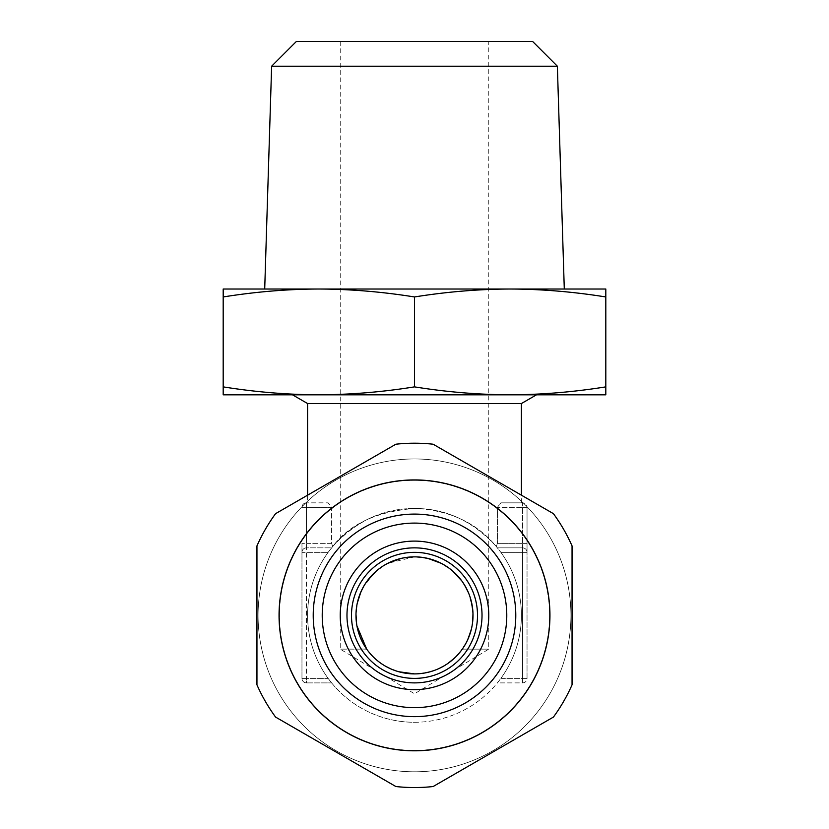 <?xml version="1.0" encoding="UTF-8"?>
<svg xmlns="http://www.w3.org/2000/svg" width="829" height="829" viewBox="0 0 829 829"><rect width="100%" height="100%" fill="white"/><g stroke="black" fill="none" stroke-linecap="round" stroke-linejoin="round"><path stroke-width="0.62" stroke-dasharray="4.14 3.11" d="M301.963 543.347L301.963 678.391L301.963 543.347L306.471 543.347L306.471 547.855L331.61 547.855L332.709 546.539L328.139 552.352A106.91 106.91 0 0 0 328.139 678.391L331.61 682.889L328.139 678.391L306.471 678.391L306.471 682.889L331.61 682.889L306.471 682.889A4.497 4.497 0 0 1 301.963 678.391L328.139 678.391A106.91 106.91 0 0 1 328.139 552.352L331.61 547.855L306.471 547.855L306.471 552.352L328.139 552.352L306.471 552.352L306.471 678.391L306.471 547.855L331.61 547.855L306.471 547.855A4.497 4.497 0 0 0 301.963 552.352A4.497 4.497 0 0 1 306.471 547.855A4.497 4.497 0 0 0 301.963 552.352L306.471 552.352L301.963 552.352A4.497 4.497 0 0 1 306.471 547.855L306.471 502.84L306.471 543.347L331.61 543.347L332.709 546.539L331.61 543.347L331.61 507.338L328.139 502.84L306.471 502.84L328.139 502.84L331.61 507.338L301.963 507.338A4.497 4.497 0 0 1 306.471 502.84A4.497 4.497 0 0 0 301.963 507.338L331.61 507.338L331.61 543.347L301.963 543.347M500.861 502.84L521.41 502.84L500.861 502.84L497.39 507.338L500.861 502.84L522.529 502.84L500.861 502.84M496.291 546.539L497.39 543.347L497.39 507.338L497.39 543.347L496.291 546.539C473.038 521.089 445.774 508.395 414.5 508.467C383.226 508.395 355.962 521.089 332.709 546.539C349.465 524.146 376.729 511.462 414.5 508.467C449.453 510.042 476.716 522.736 496.291 546.539L500.861 552.352L496.291 546.539M521.41 403.536L307.59 403.536M414.5 722.277A106.91 106.91 0 0 0 521.41 615.377A106.91 106.91 0 0 0 414.5 508.467A106.91 106.91 0 0 1 521.41 615.377A106.91 106.91 0 0 1 414.5 722.277A106.91 106.91 0 0 1 307.59 615.377A106.91 106.91 0 0 1 414.5 508.467A106.91 106.91 0 0 0 307.59 615.377A106.91 106.91 0 0 0 414.5 722.277M500.861 678.391A106.91 106.91 0 0 0 500.861 552.352L522.529 552.352L522.529 682.889L497.39 682.889L500.861 678.391L497.39 682.889L522.529 682.889A4.497 4.497 0 0 0 527.037 678.391L527.037 552.352L527.037 678.391L500.861 678.391A106.91 106.91 0 0 0 500.861 552.352L522.529 552.352L522.529 547.855L497.39 547.855L522.529 547.855L497.39 547.855L522.529 547.855L522.529 552.352L527.037 552.352L527.037 507.338L522.529 507.338L522.529 502.84L522.529 507.338L497.39 507.338L522.529 507.338L522.529 543.347L497.39 543.347L522.529 543.347L522.529 547.855A4.497 4.497 0 0 1 527.037 552.352A4.497 4.497 0 0 0 522.529 547.855A4.497 4.497 0 0 1 527.037 552.352A4.497 4.497 0 0 0 522.529 547.855L522.529 507.338L527.037 507.338A4.497 4.497 0 0 0 522.529 502.84A4.497 4.497 0 0 1 527.037 507.338L527.037 552.352A4.497 4.497 0 0 0 522.529 547.855A4.497 4.497 0 0 1 527.037 552.352L522.529 552.352L522.529 682.889A4.497 4.497 0 0 0 527.037 678.391L500.861 678.391M306.471 682.889A4.497 4.497 0 0 1 301.963 678.391L306.471 678.391L306.471 682.889A4.497 4.497 0 0 1 301.963 678.391M414.5 394.811L292.482 394.811L414.5 394.811M605.812 386.874L605.812 394.811L510.156 394.811C478.747 394.697 446.862 392.055 414.5 386.874C382.128 392.055 350.242 394.697 318.844 394.811L510.156 394.811C541.43 394.708 573.316 392.065 605.812 386.874L605.812 296.958C573.316 291.767 541.43 289.114 510.156 289.02L318.844 289.02C287.549 289.124 255.664 291.767 223.188 296.958L223.188 394.811L318.844 394.811C287.549 394.708 255.664 392.065 223.188 386.874M414.5 386.874L414.5 296.958C446.862 291.777 478.747 289.134 510.156 289.02L605.812 289.02L605.812 296.958M223.188 289.02L318.844 289.02C350.242 289.134 382.128 291.777 414.5 296.958M414.5 289.02L264.71 289.02L414.5 289.02M271.632 66.206L557.368 66.206M532.612 41.45L296.388 41.45M422.251 557.368L414.5 556.86L387.796 563.305M387.485 563.461L376.874 570.559M373.734 573.399L362.843 587.885M360.014 594.03L356.853 605.325M356.076 612.02L356.055 618.165M356.667 624.278L362.314 641.843M366.646 649.055L340.232 649.138L366.698 649.138L367.931 650.806M427.961 558.425L414.5 556.86L400.967 558.445M387.557 563.43L376.117 571.202M367.112 581.046L360.884 591.937M357.258 603.232L355.993 614.31M356.594 623.812L356.936 625.905M460.665 651.335L462.302 649.138L488.768 649.138L462.302 649.138L467.691 639.76M471.079 630.32L472.748 620.952M472.976 613.045L472.862 611.118M471.338 601.45L468.603 593.067M464.955 585.73L460.53 579.233M455.401 573.523L449.743 568.663M447.277 566.891L444.064 564.87M443.598 564.601L436.945 561.326M432.572 559.72L429.795 558.891M459.432 652.858L466.903 641.418M467.763 639.615L471.888 626.828M471.981 626.33L473.007 614.123M472.675 609.097L468.903 593.823M468.561 592.963L461.815 580.932M452.748 571.088L441.246 563.326M402.438 672.63L414.5 673.894L419.619 673.666M429.712 671.873L434.437 670.392M434.728 670.288L439.256 668.392M444.137 665.832L446.852 664.133M448.365 663.096L453.473 659.024M454.479 658.102L456.81 655.801M457.598 654.962L458.841 653.553M459.297 653.024L460.551 651.48M368.781 651.895L370.75 654.236M371.143 654.682L373.9 657.511M374.262 657.863L377.164 660.433M377.972 661.086L380.511 663.003M381.06 663.397L385.651 666.288M390.894 668.92L392.5 669.604M396.552 671.075L397.443 671.345M366.698 649.138L368.159 651.107M368.76 651.874L370.832 654.33M371.102 654.63L373.786 657.407M373.806 657.428L376.998 660.288M377.496 660.703L380.356 662.889M380.698 663.138L385.278 666.07M387.019 667.034L391.081 669.003M396.179 670.951L398.801 671.749M414.5 673.894A58.517 58.517 0 0 1 355.983 615.377A58.517 58.517 0 0 1 414.5 556.86A58.517 58.517 0 0 1 473.017 615.377A58.517 58.517 0 0 1 414.5 673.894L419.319 673.687M420.49 673.583L429.66 671.894M433.391 670.754L437.805 669.055M439.588 668.236L443.888 665.977M446.893 664.112L447.898 663.428M414.5 682.889A67.522 67.522 0 0 0 482.022 615.377A67.522 67.522 0 0 0 414.5 547.855A67.522 67.522 0 0 0 346.978 615.377A67.522 67.522 0 0 0 414.5 682.889A67.522 67.522 0 0 0 482.022 615.377A67.522 67.522 0 0 0 414.5 547.855A67.522 67.522 0 0 0 346.978 615.377A67.522 67.522 0 0 0 414.5 682.889A67.522 67.522 0 0 1 346.978 615.377A67.522 67.522 0 0 1 414.5 547.855A67.522 67.522 0 0 1 482.022 615.377A67.522 67.522 0 0 1 414.5 682.889A67.522 67.522 0 0 1 346.978 615.377A67.522 67.522 0 0 1 414.5 547.855A67.522 67.522 0 0 1 482.022 615.377A67.522 67.522 0 0 1 414.5 682.889A67.522 67.522 0 0 0 482.022 615.377A67.522 67.522 0 0 0 414.5 547.855A67.522 67.522 0 0 0 346.978 615.377A67.522 67.522 0 0 0 414.5 682.889M414.5 707.655A92.278 92.278 0 0 0 506.778 615.377A92.278 92.278 0 0 0 414.5 523.099A92.278 92.278 0 0 0 322.222 615.377A92.278 92.278 0 0 0 414.5 707.655A92.278 92.278 0 0 0 506.778 615.377A92.278 92.278 0 0 0 414.5 523.099A92.278 92.278 0 0 1 506.778 615.377A92.278 92.278 0 0 1 414.5 707.655A92.278 92.278 0 0 1 322.222 615.377A92.278 92.278 0 0 1 414.5 523.099A92.278 92.278 0 0 0 322.222 615.377A92.278 92.278 0 0 0 414.5 707.655M414.5 716.65A101.283 101.283 0 0 1 313.217 615.377A101.283 101.283 0 0 1 414.5 514.094A101.283 101.283 0 0 1 515.783 615.377A101.283 101.283 0 0 1 414.5 716.65M414.5 750.815A135.448 135.448 0 0 1 279.052 615.377A135.448 135.448 0 0 1 414.5 479.929A135.448 135.448 0 0 1 549.948 615.377A135.448 135.448 0 0 1 414.5 750.815M521.41 502.84L521.41 495.172L433.121 444.209A172.173 172.173 0 0 0 395.879 444.209A172.173 172.173 0 0 1 433.121 444.209A172.173 172.173 0 0 0 395.879 444.209L275.58 513.659L395.879 444.209L307.59 495.172L307.59 502.84M395.879 786.534A172.173 172.173 0 0 0 433.121 786.534A172.173 172.173 0 0 1 395.879 786.534L275.58 717.085L395.879 786.534A172.173 172.173 0 0 0 433.121 786.534L553.42 717.085A172.173 172.173 0 0 0 572.051 684.827L572.051 545.917A172.173 172.173 0 0 0 553.42 513.659L433.121 444.209L553.42 513.659A172.173 172.173 0 0 1 572.051 545.917A172.173 172.173 0 0 0 553.42 513.659M275.58 717.085A172.173 172.173 0 0 1 256.949 684.827L256.949 545.917L256.949 684.827A172.173 172.173 0 0 0 275.58 717.085A172.173 172.173 0 0 1 256.949 684.827M256.949 545.917A172.173 172.173 0 0 1 275.58 513.659A172.173 172.173 0 0 0 256.949 545.917A172.173 172.173 0 0 1 275.58 513.659M553.42 717.085A172.173 172.173 0 0 0 572.051 684.827A172.173 172.173 0 0 1 553.42 717.085L433.121 786.534M414.5 771.799A156.422 156.422 0 0 1 258.078 615.377A156.422 156.422 0 0 1 414.5 458.955A156.422 156.422 0 0 1 570.922 615.377A156.422 156.422 0 0 1 414.5 771.799A156.422 156.422 0 0 0 570.922 615.377A156.422 156.422 0 0 0 414.5 458.955A156.422 156.422 0 0 0 258.078 615.377A156.422 156.422 0 0 0 414.5 771.799M414.5 750.411A135.044 135.044 0 0 1 279.456 615.377A135.044 135.044 0 0 1 414.5 480.333A135.044 135.044 0 0 1 549.544 615.377A135.044 135.044 0 0 1 414.5 750.411A135.044 135.044 0 0 1 279.456 615.377A135.044 135.044 0 0 1 414.5 480.333A135.044 135.044 0 0 1 549.544 615.377A135.044 135.044 0 0 1 414.5 750.411A135.044 135.044 0 0 0 549.544 615.377A135.044 135.044 0 0 0 414.5 480.333A135.044 135.044 0 0 0 279.456 615.377A135.044 135.044 0 0 0 414.5 750.411A135.044 135.044 0 0 0 549.544 615.377A135.044 135.044 0 0 0 414.5 480.333A135.044 135.044 0 0 0 279.456 615.377A135.044 135.044 0 0 0 414.5 750.411M572.051 545.917L572.051 684.827M301.963 507.338A4.497 4.497 0 0 1 306.471 502.84A4.497 4.497 0 0 0 301.963 507.338M527.037 543.347L522.529 543.347L527.037 543.347M522.529 682.889A4.497 4.497 0 0 0 527.037 678.391M301.963 552.352A4.497 4.497 0 0 1 306.471 547.855A4.497 4.497 0 0 0 301.963 552.352M414.5 678.391A63.014 63.014 0 0 0 477.514 615.377A63.014 63.014 0 0 0 414.5 552.352A63.014 63.014 0 0 0 351.486 615.377A63.014 63.014 0 0 0 414.5 678.391M414.5 689.645A74.268 74.268 0 0 0 488.768 615.377A74.268 74.268 0 0 0 414.5 541.099A74.268 74.268 0 0 0 340.232 615.377A74.268 74.268 0 0 0 414.5 689.645M340.232 41.45L340.232 649.138L414.5 693.759L488.768 649.138L488.768 41.45"/><path stroke-width="1.24" d="M256.949 545.917L256.949 684.827L256.949 545.917A172.173 172.173 0 0 1 275.58 513.659L307.59 495.172L307.59 403.536L521.41 403.536L536.518 394.811M605.812 386.874C573.336 392.065 541.451 394.708 510.156 394.811L223.188 394.811L223.188 386.874C255.684 392.065 287.57 394.708 318.844 394.811C350.252 394.697 382.138 392.055 414.5 386.874C446.872 392.055 478.758 394.697 510.156 394.811L605.812 394.811L605.812 289.02L510.156 289.02C541.451 289.124 573.336 291.767 605.812 296.958M318.844 289.02L510.156 289.02C478.758 289.134 446.872 291.777 414.5 296.958C382.138 291.777 350.252 289.134 318.844 289.02L223.188 289.02L223.188 296.958C255.684 291.767 287.57 289.114 318.844 289.02L318.802 289.02M223.302 296.937L223.188 289.02M271.632 66.206L296.388 41.45L532.612 41.45L557.368 66.206L271.632 66.206L264.71 289.02M376.874 570.559L373.734 573.399M362.843 587.885L360.014 594.03M356.853 605.325L356.076 612.02M356.055 618.165L356.667 624.278M362.314 641.843L366.646 649.055M400.967 558.445L387.557 563.43M376.117 571.202L367.112 581.046M360.884 591.937L357.258 603.232M355.993 614.31L356.594 623.812M356.936 625.905L366.698 649.138M467.691 639.76L471.079 630.32M472.748 620.952L472.976 613.045M472.862 611.118L471.338 601.45M468.603 593.067L464.955 585.73M460.53 579.233L455.401 573.523M449.743 568.663L447.277 566.891M436.945 561.326L432.572 559.72M429.795 558.891L422.251 557.368M466.903 641.418L467.763 639.615M473.007 614.123L472.675 609.097M468.903 593.823L468.561 592.963M461.815 580.932L452.748 571.088M441.246 563.326L427.961 558.425M414.5 673.894A58.517 58.517 0 0 0 473.017 615.377A58.517 58.517 0 0 0 414.5 556.86A58.517 58.517 0 0 0 355.983 615.377A58.517 58.517 0 0 0 414.5 673.894L398.801 671.749M419.619 673.666L424.479 673.034M424.759 672.982L429.712 671.873M439.256 668.392L444.137 665.832M446.852 664.133L448.365 663.096M447.898 663.428L454.479 658.102M456.81 655.801L457.598 654.962M458.841 653.553L459.297 653.024M367.931 650.806L368.781 651.895M377.164 660.433L377.972 661.086M380.511 663.003L381.06 663.397M385.651 666.288L390.894 668.92M392.5 669.604L396.552 671.075M397.443 671.345L402.438 672.63M368.159 651.107L368.76 651.874M385.278 666.07L387.019 667.034M391.081 669.003L396.179 670.951M419.319 673.687L420.49 673.583M429.66 671.894L433.391 670.754M437.805 669.055L439.588 668.236M443.888 665.977L446.893 664.112M453.473 659.024L455.96 656.672M456.043 656.589L459.432 652.858M275.58 717.085L395.879 786.534L275.58 717.085A172.173 172.173 0 0 1 256.949 684.827M395.879 786.534A172.173 172.173 0 0 0 433.121 786.534L553.42 717.085A172.173 172.173 0 0 0 572.051 684.827L572.051 545.917A172.173 172.173 0 0 0 553.42 513.659L521.41 495.172L521.41 403.536M414.5 682.889A67.522 67.522 0 0 1 346.978 615.377A67.522 67.522 0 0 1 414.5 547.855A67.522 67.522 0 0 1 482.022 615.377A67.522 67.522 0 0 1 414.5 682.889M414.5 707.655A92.278 92.278 0 0 1 322.222 615.377A92.278 92.278 0 0 1 414.5 523.099A92.278 92.278 0 0 1 506.778 615.377A92.278 92.278 0 0 1 414.5 707.655M414.5 716.65A101.283 101.283 0 0 0 515.783 615.377A101.283 101.283 0 0 0 414.5 514.094A101.283 101.283 0 0 0 313.217 615.377A101.283 101.283 0 0 0 414.5 716.65M414.5 750.815A135.448 135.448 0 0 0 549.948 615.377A135.448 135.448 0 0 0 414.5 479.929A135.448 135.448 0 0 0 279.052 615.377A135.448 135.448 0 0 0 414.5 750.815M553.42 513.659L433.121 444.209A172.173 172.173 0 0 0 395.879 444.209L275.58 513.659M553.42 717.085L433.121 786.534M572.051 545.917L572.051 684.827M223.188 386.874L223.188 296.958M414.5 386.874L414.5 296.958M414.5 678.391A63.014 63.014 0 0 1 351.486 615.377A63.014 63.014 0 0 1 414.5 552.352A63.014 63.014 0 0 1 477.514 615.377A63.014 63.014 0 0 1 414.5 678.391M414.5 689.645A74.268 74.268 0 0 1 340.232 615.377A74.268 74.268 0 0 1 414.5 541.099A74.268 74.268 0 0 1 488.768 615.377A74.268 74.268 0 0 1 414.5 689.645M307.59 403.536L292.482 394.811M557.368 66.206L564.29 289.02"/></g></svg>
